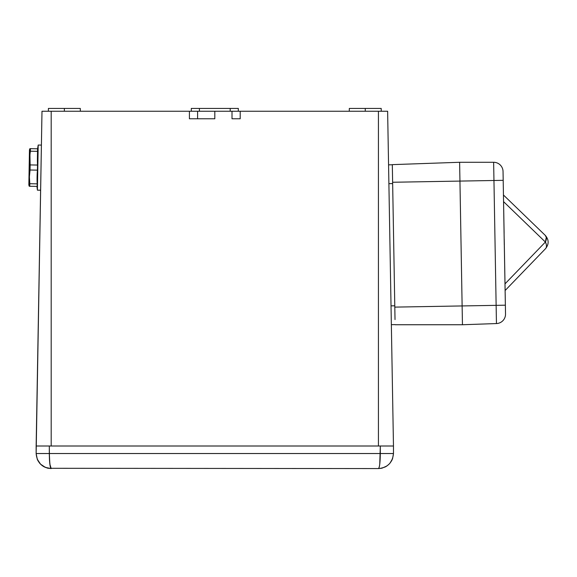 <?xml version="1.0" encoding="UTF-8"?>
<svg xmlns="http://www.w3.org/2000/svg" width="577" height="577" viewBox="0 0 577 577"><rect width="100%" height="100%" fill="white"/><g stroke="black" fill="none" stroke-linecap="round" stroke-linejoin="round"><path stroke-width="0.87" d="M378.425 468.574L48.252 468.286L378.425 468.574C387.564 467.68 392.576 462.667 393.471 453.529L393.471 446.007L36.142 446.007L36.142 453.529C37.036 462.667 42.049 467.68 51.187 468.574L50.149 466.036L49.449 459.285L49.312 446.007L380.308 446.007L379.753 464.168L380.308 453.529L49.312 453.529L49.86 464.168L51.187 468.574L45.432 467.428L40.549 464.168L37.289 459.285L36.142 453.529L49.312 453.529L36.142 453.529L41.991 111.246L197.601 111.246L197.601 118.768L214.81 118.768L214.81 111.246L197.601 111.246L387.629 111.246L378.425 111.246L378.425 446.007L378.425 111.246L240.198 111.246L240.198 118.768L240.198 111.246L232.012 111.246L232.012 118.768L240.198 118.768L232.012 118.768L232.012 111.246L214.81 111.246L214.81 118.768L197.601 118.768L197.601 111.246L41.991 111.246L36.142 446.007L49.312 446.007L49.312 453.529L380.308 453.529C380.193 462.667 379.565 467.68 378.425 468.574L381.361 468.286L385.256 466.93M390.074 463.05L392.576 458.636M392.584 458.621L393.471 453.572M390.131 462.978L391.66 460.677M391.718 460.569L392.31 459.314M385.544 466.779L386.749 466.057M381.419 468.272L382.183 468.091M382.255 468.077L386.785 466.036L389.064 464.168M379.147 467.428L379.471 466.036L379.147 467.428M44.357 466.93L47.357 468.077M47.429 468.091L48.194 468.272M42.864 466.057L44.061 466.779M40.578 464.189L41.623 465.141M41.768 465.257L42.813 466.028M37.303 459.314L37.894 460.569M37.952 460.677L39.481 462.978M39.611 463.136L40.549 464.168M379.471 466.036L379.753 464.168M393.471 453.529L380.308 453.529L393.471 453.529L393.471 446.007L380.308 446.007L380.308 453.529M51.187 468.574C50.048 467.68 49.42 462.667 49.312 453.529M64.357 111.246L64.357 108.426L48.418 108.426L64.357 108.426L64.357 111.246M365.263 111.246L365.263 108.426L349.323 108.426L365.263 108.426L365.263 111.246M51.187 446.007L378.425 446.007L51.187 446.007L51.187 111.246L51.187 446.007M393.471 446.007L387.629 111.246L393.471 446.007M381.195 108.426L365.263 108.426L381.195 108.426L381.246 111.246M80.29 108.426L64.357 108.426L80.29 108.426L80.34 111.246M189.415 118.768L197.601 118.768L189.415 118.768L189.415 111.246L189.415 118.768M230.201 111.246L230.201 108.426L238.315 108.426L238.315 111.246L238.315 108.426L199.411 108.426L199.411 111.246L199.411 108.426L230.201 108.426L230.201 111.246M191.297 108.426L191.297 111.246L191.297 108.426L199.411 108.426L191.297 108.426M38.197 145.036L37.577 148.787L37.411 158.192L37.808 167.604L37.411 190.165L38.197 145.036L41.4 145.094L38.197 145.036L37.188 183.854L29.816 183.724L29.766 186.27L29.239 186.263L28.85 185.037L29.463 149.869L29.896 148.657L29.463 149.869L28.85 185.037L29.239 186.263L29.766 186.27L29.398 176.865L30.054 170.013L29.73 158.055L30.422 148.664L30.033 148.657M37.411 190.165L40.606 190.222L37.411 190.165L36.935 186.4M37.592 148.787L30.422 148.664L30.379 151.21L37.757 151.34A139.793 121.062 1 0 0 37.519 165.051L30.141 164.921L30.054 170.013L37.426 170.143A139.793 121.062 -179 0 0 37.188 183.854L37.137 182.642M37.144 186.4L37.188 183.854L37.144 186.4L29.766 186.27L37.144 186.4M30.379 151.21L29.925 154.636L30.379 151.21L37.757 151.34L37.801 148.794L30.422 148.664M37.188 183.854L29.816 183.724L29.398 176.865L30.054 170.013L37.426 170.143L37.519 165.051L30.141 164.921L29.925 154.636M29.377 186.263L29.766 186.27M30.054 170.013L29.6 173.439M29.463 175.148L29.405 178.574M392.324 164.77L388.559 164.842L392.324 164.77M388.891 183.645L392.648 183.58L388.891 183.645M394.783 305.803L391.026 305.868L394.783 305.803M391.35 324.671L395.115 324.606L391.35 324.671M504.118 233.36L503.065 173.006M503.05 172.191L503.043 171.52A9.405 9.405 0 0 0 493.638 162.281L459.617 162.281L493.638 162.281A9.405 9.405 0 0 1 503.043 171.52L503.194 180.334L493.955 180.493L493.638 162.281L493.955 180.493L459.948 181.084L493.955 180.493L496.133 305.348L493.955 180.493L503.194 180.334L504.284 245.088M504.363 247.273L505.373 305.19L496.133 305.348L496.451 323.56L496.133 305.348L505.373 305.19L505.524 313.996A9.405 9.405 0 0 1 496.451 323.56L462.451 324.743L462.127 305.94L496.133 305.348L462.127 305.94L459.617 162.281L462.451 324.743L496.451 323.56A9.405 9.405 0 0 0 505.524 313.996L504.327 246.213M504.377 247.98L504.219 239.159M503.447 194.997L545.279 235.394L503.447 194.997M504.998 283.87L545.395 242.044L503.562 201.647L503.454 195.452L503.562 201.647L545.395 242.044L504.998 283.87L505.048 286.625L504.998 283.87M545.734 235.943L545.279 235.394C549.001 239.758 549.08 244.194 545.51 248.687L505.12 290.519L505.048 286.625L505.12 290.519L545.51 248.687A9.405 5.431 -136 0 0 545.395 242.044A9.405 5.431 -46 0 0 545.279 235.394L546.275 237.349L545.395 242.044L546.195 244.013M546.26 247.454L546.441 246.696L546.26 247.454M546.412 244.965L546.441 246.696M462.451 324.743L395.115 324.743L462.451 324.743L462.127 305.94L394.805 307.115L395.021 319.586L394.805 307.115L462.127 305.94L459.948 181.084L392.627 182.26L394.805 307.115L392.627 182.26L459.948 181.084L459.617 162.281L392.317 164.633L392.627 182.26L392.317 164.633L459.617 162.281L462.451 324.743M48.367 111.246L48.418 108.426M349.273 111.246L349.323 108.426"/></g></svg>

